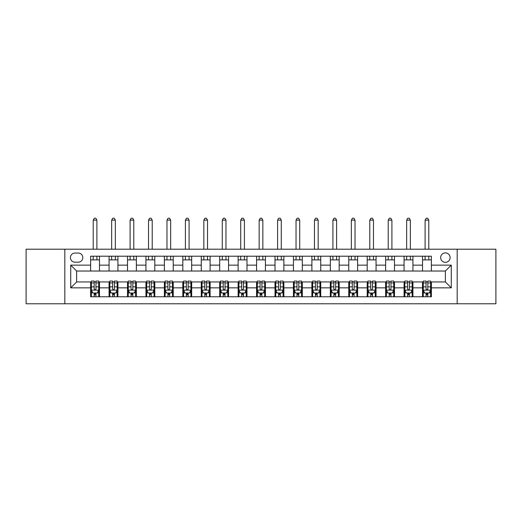 <?xml version="1.0" encoding="UTF-8"?>
<svg xmlns="http://www.w3.org/2000/svg" width="522" height="522" viewBox="0 0 522 522"><rect width="100%" height="100%" fill="white"/><g stroke="black" fill="none" stroke-linecap="round" stroke-linejoin="round"><path stroke-width="0.78" d="M445.377 252.889A4.718 4.718 0 0 0 440.659 257.607A4.718 4.718 0 0 0 445.377 262.325A4.718 4.718 0 0 0 450.101 257.607A4.718 4.718 0 0 0 445.377 252.889M457.181 303.778L495.9 303.778L495.9 249.203L457.181 249.203L457.181 303.778L64.819 303.778L64.819 249.203L26.1 249.203L26.1 303.778L64.819 303.778M74.998 262.181L78.241 262.181A4.574 4.574 0 0 0 82.815 257.607A4.574 4.574 0 0 0 78.241 253.033L74.998 253.033A4.574 4.574 0 0 0 70.424 257.607A4.574 4.574 0 0 0 74.998 262.181M457.181 249.203L64.819 249.203M90.632 287.844L70.718 287.844L70.718 265.13L90.632 265.13L90.632 271.029L76.623 271.029L76.623 281.945L90.632 281.945L90.632 296.77L431.368 296.77L431.368 281.945L445.377 281.945L445.377 271.029L431.368 271.029L431.368 265.13L451.282 265.13L451.282 287.844L431.368 287.844M431.368 265.13L431.368 256.204L90.632 256.204L90.632 265.13M422.52 256.204L422.52 271.029L431.368 271.029M422.52 271.029L90.632 271.029M90.632 281.945L91.37 281.945M94.175 281.945L95.944 281.945M98.743 281.945L99.48 281.945L99.48 296.77M109.809 281.945L99.48 281.945M112.608 281.945L114.383 281.945M117.182 281.945L117.92 281.945L117.92 296.77M128.249 281.945L117.92 281.945M131.048 281.945L132.816 281.945M135.622 281.945L136.359 281.945L136.359 296.77M146.682 281.945L136.359 281.945M149.488 281.945L151.256 281.945M154.062 281.945L154.799 281.945L154.799 296.77M165.122 281.945L154.799 281.945M167.927 281.945L169.696 281.945M172.495 281.945L173.232 281.945L173.232 296.77M183.561 281.945L173.232 281.945M186.361 281.945L188.135 281.945M190.935 281.945L191.672 281.945L191.672 296.77M202.001 281.945L191.672 281.945M204.8 281.945L206.568 281.945M209.374 281.945L210.112 281.945L210.112 296.77M220.434 281.945L210.112 281.945M223.24 281.945L225.008 281.945M227.814 281.945L228.551 281.945L228.551 296.77M238.874 281.945L228.551 281.945M241.679 281.945L243.448 281.945M246.247 281.945L246.984 281.945L246.984 296.77M257.313 281.945L246.984 281.945M260.113 281.945L261.887 281.945M264.687 281.945L265.424 281.945L265.424 296.77M275.753 281.945L265.424 281.945M278.552 281.945L280.321 281.945M283.126 281.945L283.864 281.945L283.864 296.77M294.186 281.945L283.864 281.945M296.992 281.945L298.76 281.945M301.566 281.945L302.303 281.945L302.303 296.77M312.626 281.945L302.303 281.945M315.432 281.945L317.2 281.945M319.999 281.945L320.736 281.945L320.736 296.77M331.065 281.945L320.736 281.945M333.865 281.945L335.639 281.945M338.439 281.945L339.176 281.945L339.176 296.77M349.505 281.945L339.176 281.945M352.304 281.945L354.073 281.945M356.878 281.945L357.616 281.945L357.616 296.77M367.938 281.945L357.616 281.945M370.744 281.945L372.512 281.945M375.318 281.945L376.055 281.945L376.055 296.77M386.378 281.945L376.055 281.945M389.184 281.945L390.952 281.945M393.751 281.945L394.488 281.945L394.488 296.77M404.818 281.945L394.488 281.945M407.617 281.945L409.392 281.945M412.191 281.945L412.928 281.945L412.928 296.77M423.257 281.945L412.928 281.945M426.056 281.945L427.825 281.945M430.63 281.945L431.368 281.945M99.48 256.204L99.48 271.029M90.632 259.891L99.48 259.891M90.632 293.083L91.37 293.083M94.175 293.083L95.944 293.083M98.743 293.083L99.48 293.083M109.072 281.945L109.072 296.77M109.072 256.204L109.072 271.029M117.92 256.204L117.92 271.029M109.072 259.891L117.92 259.891M109.072 293.083L109.809 293.083M112.608 293.083L114.383 293.083M117.182 293.083L117.92 293.083M127.512 281.945L127.512 296.77M127.512 293.083L128.249 293.083M131.048 293.083L132.816 293.083M135.622 293.083L136.359 293.083M127.512 256.204L127.512 271.029M136.359 256.204L136.359 271.029M127.512 259.891L136.359 259.891M145.945 281.945L145.945 296.77M145.945 293.083L146.682 293.083M149.488 293.083L151.256 293.083M154.062 293.083L154.799 293.083M145.945 256.204L145.945 271.029M154.799 256.204L154.799 271.029M145.945 259.891L154.799 259.891M164.384 281.945L164.384 296.77M164.384 293.083L165.122 293.083M167.927 293.083L169.696 293.083M172.495 293.083L173.232 293.083M164.384 256.204L164.384 271.029M173.232 256.204L173.232 271.029M164.384 259.891L173.232 259.891M182.824 281.945L182.824 296.77M182.824 293.083L183.561 293.083M186.361 293.083L188.135 293.083M190.935 293.083L191.672 293.083M182.824 256.204L182.824 271.029M191.672 256.204L191.672 271.029M182.824 259.891L191.672 259.891M201.264 281.945L201.264 296.77M201.264 293.083L202.001 293.083M204.8 293.083L206.568 293.083M209.374 293.083L210.112 293.083M201.264 256.204L201.264 271.029M210.112 256.204L210.112 271.029M201.264 259.891L210.112 259.891M219.697 281.945L219.697 296.77M219.697 293.083L220.434 293.083M223.24 293.083L225.008 293.083M227.814 293.083L228.551 293.083M219.697 256.204L219.697 271.029M228.551 256.204L228.551 271.029M219.697 259.891L228.551 259.891M238.136 281.945L238.136 296.77M238.136 293.083L238.874 293.083M241.679 293.083L243.448 293.083M246.247 293.083L246.984 293.083M238.136 256.204L238.136 271.029M246.984 256.204L246.984 271.029M238.136 259.891L246.984 259.891M256.576 281.945L256.576 296.77M256.576 293.083L257.313 293.083M260.113 293.083L261.887 293.083M264.687 293.083L265.424 293.083M256.576 256.204L256.576 271.029M265.424 256.204L265.424 271.029M256.576 259.891L265.424 259.891M275.016 281.945L275.016 296.77M275.016 293.083L275.753 293.083M278.552 293.083L280.321 293.083M283.126 293.083L283.864 293.083M275.016 256.204L275.016 271.029M283.864 256.204L283.864 271.029M275.016 259.891L283.864 259.891M293.449 281.945L293.449 296.77M293.449 293.083L294.186 293.083M296.992 293.083L298.76 293.083M301.566 293.083L302.303 293.083M293.449 256.204L293.449 271.029M302.303 256.204L302.303 271.029M293.449 259.891L302.303 259.891M311.888 281.945L311.888 296.77M311.888 293.083L312.626 293.083M315.432 293.083L317.2 293.083M319.999 293.083L320.736 293.083M311.888 256.204L311.888 271.029M320.736 256.204L320.736 271.029M311.888 259.891L320.736 259.891M330.328 281.945L330.328 296.77M330.328 293.083L331.065 293.083M333.865 293.083L335.639 293.083M338.439 293.083L339.176 293.083M330.328 256.204L330.328 271.029M339.176 256.204L339.176 271.029M330.328 259.891L339.176 259.891M348.768 281.945L348.768 296.77M348.768 293.083L349.505 293.083M352.304 293.083L354.073 293.083M356.878 293.083L357.616 293.083M348.768 256.204L348.768 271.029M357.616 256.204L357.616 271.029M348.768 259.891L357.616 259.891M367.201 281.945L367.201 296.77M367.201 293.083L367.938 293.083M370.744 293.083L372.512 293.083M375.318 293.083L376.055 293.083M367.201 256.204L367.201 271.029M376.055 256.204L376.055 271.029M367.201 259.891L376.055 259.891M385.641 281.945L385.641 296.77M385.641 293.083L386.378 293.083M389.184 293.083L390.952 293.083M393.751 293.083L394.488 293.083M385.641 256.204L385.641 271.029M394.488 256.204L394.488 271.029M385.641 259.891L394.488 259.891M404.08 281.945L404.08 296.77M404.08 293.083L404.818 293.083M407.617 293.083L409.392 293.083M412.191 293.083L412.928 293.083M404.08 256.204L404.08 271.029M412.928 256.204L412.928 271.029M404.08 259.891L412.928 259.891M422.52 281.945L422.52 296.77M422.52 293.083L423.257 293.083M426.056 293.083L427.825 293.083M430.63 293.083L431.368 293.083M422.52 259.891L431.368 259.891M76.623 271.029L70.718 265.13M76.623 281.945L70.718 287.844M451.282 265.13L445.377 271.029M451.282 287.844L445.377 281.945M94.175 294.852L95.944 294.852M91.37 282.911L94.175 282.911L94.175 281.058L91.37 281.058L91.37 290.056L92.844 293.005L97.268 293.005L98.743 290.056L98.743 281.058L95.944 281.058L95.944 282.911L98.743 282.911M98.743 290.056L98.743 296.77M91.37 290.056L91.37 296.77M95.944 293.005L95.944 296.77M94.175 296.77L94.175 293.005M94.175 282.911L94.175 288.953C94.763 290.088 95.35 290.088 95.944 288.953L95.944 282.911M96.903 259.891L96.903 256.204M96.903 249.203L96.903 220.14L93.216 220.14L93.216 249.203M93.216 259.891L93.216 256.204M93.216 220.14L94.319 218.222L95.794 218.222L96.903 220.14M112.608 294.852L114.383 294.852M109.809 282.911L112.608 282.911L112.608 281.058L109.809 281.058L109.809 290.056L111.284 293.005L115.708 293.005L117.182 290.056L117.182 281.058L114.383 281.058L114.383 282.911L117.182 282.911M117.182 290.056L117.182 296.77M109.809 290.056L109.809 296.77M114.383 293.005L114.383 296.77M112.608 296.77L112.608 293.005M112.608 282.911L112.608 288.953C113.202 290.088 113.789 290.088 114.383 288.953L114.383 282.911M115.342 259.891L115.342 256.204M115.342 249.203L115.342 220.14L111.649 220.14L111.649 249.203M111.649 259.891L111.649 256.204M111.649 220.14L112.759 218.222L114.233 218.222L115.342 220.14M131.048 294.852L132.816 294.852M128.249 282.911L131.048 282.911L131.048 281.058L128.249 281.058L128.249 290.056L129.724 293.005L134.147 293.005L135.622 290.056L135.622 281.058L132.816 281.058L132.816 282.911L135.622 282.911M135.622 290.056L135.622 296.77M128.249 290.056L128.249 296.77M132.816 293.005L132.816 296.77M131.048 296.77L131.048 293.005M131.048 282.911L131.048 288.953C131.635 290.088 132.229 290.088 132.816 288.953L132.816 282.911M133.776 259.891L133.776 256.204M133.776 249.203L133.776 220.14L130.089 220.14L130.089 249.203M130.089 259.891L130.089 256.204M130.089 220.14L131.198 218.222L132.673 218.222L133.776 220.14M149.488 294.852L151.256 294.852M146.682 282.911L149.488 282.911L149.488 281.058L146.682 281.058L146.682 290.056L148.157 293.005L152.587 293.005L154.062 290.056L154.062 281.058L151.256 281.058L151.256 282.911L154.062 282.911M154.062 290.056L154.062 296.77M146.682 290.056L146.682 296.77M151.256 293.005L151.256 296.77M149.488 296.77L149.488 293.005M149.488 282.911L149.488 288.953C150.075 290.088 150.669 290.088 151.256 288.953L151.256 282.911M152.215 259.891L152.215 256.204M152.215 249.203L152.215 220.14L148.529 220.14L148.529 249.203M148.529 259.891L148.529 256.204M148.529 220.14L149.631 218.222L151.112 218.222L152.215 220.14M167.927 294.852L169.696 294.852M165.122 282.911L167.927 282.911L167.927 281.058L165.122 281.058L165.122 290.056L166.596 293.005L171.02 293.005L172.495 290.056L172.495 281.058L169.696 281.058L169.696 282.911L172.495 282.911M172.495 290.056L172.495 296.77M165.122 290.056L165.122 296.77M169.696 293.005L169.696 296.77M167.927 296.77L167.927 293.005M167.927 282.911L167.927 288.953C168.515 290.088 169.102 290.088 169.696 288.953L169.696 282.911M170.655 259.891L170.655 256.204M170.655 249.203L170.655 220.14L166.968 220.14L166.968 249.203M166.968 259.891L166.968 256.204M166.968 220.14L168.071 218.222L169.546 218.222L170.655 220.14M186.361 294.852L188.135 294.852M183.561 282.911L186.361 282.911L186.361 281.058L183.561 281.058L183.561 290.056L185.036 293.005L189.46 293.005L190.935 290.056L190.935 281.058L188.135 281.058L188.135 282.911L190.935 282.911M190.935 290.056L190.935 296.77M183.561 290.056L183.561 296.77M188.135 293.005L188.135 296.77M186.361 296.77L186.361 293.005M186.361 282.911L186.361 288.953C186.954 290.088 187.542 290.088 188.135 288.953L188.135 282.911M189.095 259.891L189.095 256.204M189.095 249.203L189.095 220.14L185.401 220.14L185.401 249.203M185.401 259.891L185.401 256.204M185.401 220.14L186.511 218.222L187.985 218.222L189.095 220.14M204.8 294.852L206.568 294.852M202.001 282.911L204.8 282.911L204.8 281.058L202.001 281.058L202.001 290.056L203.476 293.005L207.9 293.005L209.374 290.056L209.374 281.058L206.568 281.058L206.568 282.911L209.374 282.911M209.374 290.056L209.374 296.77M202.001 290.056L202.001 296.77M206.568 293.005L206.568 296.77M204.8 296.77L204.8 293.005M204.8 282.911L204.8 288.953C205.387 290.088 205.981 290.088 206.568 288.953L206.568 282.911M207.528 259.891L207.528 256.204M207.528 249.203L207.528 220.14L203.841 220.14L203.841 249.203M203.841 259.891L203.841 256.204M203.841 220.14L204.95 218.222L206.425 218.222L207.528 220.14M223.24 294.852L225.008 294.852M220.434 282.911L223.24 282.911L223.24 281.058L220.434 281.058L220.434 290.056L221.909 293.005L226.339 293.005L227.814 290.056L227.814 281.058L225.008 281.058L225.008 282.911L227.814 282.911M227.814 290.056L227.814 296.77M220.434 290.056L220.434 296.77M225.008 293.005L225.008 296.77M223.24 296.77L223.24 293.005M223.24 282.911L223.24 288.953C223.827 290.088 224.421 290.088 225.008 288.953L225.008 282.911M225.967 259.891L225.967 256.204M225.967 249.203L225.967 220.14L222.281 220.14L222.281 249.203M222.281 259.891L222.281 256.204M222.281 220.14L223.383 218.222L224.865 218.222L225.967 220.14M241.679 294.852L243.448 294.852M238.874 282.911L241.679 282.911L241.679 281.058L238.874 281.058L238.874 290.056L240.348 293.005L244.772 293.005L246.247 290.056L246.247 281.058L243.448 281.058L243.448 282.911L246.247 282.911M246.247 290.056L246.247 296.77M238.874 290.056L238.874 296.77M243.448 293.005L243.448 296.77M241.679 296.77L241.679 293.005M241.679 282.911L241.679 288.953C242.267 290.088 242.854 290.088 243.448 288.953L243.448 282.911M244.407 259.891L244.407 256.204M244.407 249.203L244.407 220.14L240.72 220.14L240.72 249.203M240.72 259.891L240.72 256.204M240.72 220.14L241.823 218.222L243.298 218.222L244.407 220.14M260.113 294.852L261.887 294.852M257.313 282.911L260.113 282.911L260.113 281.058L257.313 281.058L257.313 290.056L258.788 293.005L263.212 293.005L264.687 290.056L264.687 281.058L261.887 281.058L261.887 282.911L264.687 282.911M264.687 290.056L264.687 296.77M257.313 290.056L257.313 296.77M261.887 293.005L261.887 296.77M260.113 296.77L260.113 293.005M260.113 282.911L260.113 288.953C260.706 290.088 261.294 290.088 261.887 288.953L261.887 282.911M262.847 259.891L262.847 256.204M262.847 249.203L262.847 220.14L259.153 220.14L259.153 249.203M259.153 259.891L259.153 256.204M259.153 220.14L260.263 218.222L261.737 218.222L262.847 220.14M278.552 294.852L280.321 294.852M275.753 282.911L278.552 282.911L278.552 281.058L275.753 281.058L275.753 290.056L277.228 293.005L281.652 293.005L283.126 290.056L283.126 281.058L280.321 281.058L280.321 282.911L283.126 282.911M283.126 290.056L283.126 296.77M275.753 290.056L275.753 296.77M280.321 293.005L280.321 296.77M278.552 296.77L278.552 293.005M278.552 282.911L278.552 288.953C279.139 290.088 279.733 290.088 280.321 288.953L280.321 282.911M281.28 259.891L281.28 256.204M281.28 249.203L281.28 220.14L277.593 220.14L277.593 249.203M277.593 259.891L277.593 256.204M277.593 220.14L278.702 218.222L280.177 218.222L281.28 220.14M296.992 294.852L298.76 294.852M294.186 282.911L296.992 282.911L296.992 281.058L294.186 281.058L294.186 290.056L295.661 293.005L300.091 293.005L301.566 290.056L301.566 281.058L298.76 281.058L298.76 282.911L301.566 282.911M301.566 290.056L301.566 296.77M294.186 290.056L294.186 296.77M298.76 293.005L298.76 296.77M296.992 296.77L296.992 293.005M296.992 282.911L296.992 288.953C297.579 290.088 298.173 290.088 298.76 288.953L298.76 282.911M299.719 259.891L299.719 256.204M299.719 249.203L299.719 220.14L296.033 220.14L296.033 249.203M296.033 259.891L296.033 256.204M296.033 220.14L297.135 218.222L298.617 218.222L299.719 220.14M315.432 294.852L317.2 294.852M312.626 282.911L315.432 282.911L315.432 281.058L312.626 281.058L312.626 290.056L314.1 293.005L318.524 293.005L319.999 290.056L319.999 281.058L317.2 281.058L317.2 282.911L319.999 282.911M319.999 290.056L319.999 296.77M312.626 290.056L312.626 296.77M317.2 293.005L317.2 296.77M315.432 296.77L315.432 293.005M315.432 282.911L315.432 288.953C316.019 290.088 316.606 290.088 317.2 288.953L317.2 282.911M318.159 259.891L318.159 256.204M318.159 249.203L318.159 220.14L314.472 220.14L314.472 249.203M314.472 259.891L314.472 256.204M314.472 220.14L315.575 218.222L317.05 218.222L318.159 220.14M333.865 294.852L335.639 294.852M331.065 282.911L333.865 282.911L333.865 281.058L331.065 281.058L331.065 290.056L332.54 293.005L336.964 293.005L338.439 290.056L338.439 281.058L335.639 281.058L335.639 282.911L338.439 282.911M338.439 290.056L338.439 296.77M331.065 290.056L331.065 296.77M335.639 293.005L335.639 296.77M333.865 296.77L333.865 293.005M333.865 282.911L333.865 288.953C334.458 290.088 335.046 290.088 335.639 288.953L335.639 282.911M336.599 259.891L336.599 256.204M336.599 249.203L336.599 220.14L332.905 220.14L332.905 249.203M332.905 259.891L332.905 256.204M332.905 220.14L334.015 218.222L335.489 218.222L336.599 220.14M352.304 294.852L354.073 294.852M349.505 282.911L352.304 282.911L352.304 281.058L349.505 281.058L349.505 290.056L350.98 293.005L355.404 293.005L356.878 290.056L356.878 281.058L354.073 281.058L354.073 282.911L356.878 282.911M356.878 290.056L356.878 296.77M349.505 290.056L349.505 296.77M354.073 293.005L354.073 296.77M352.304 296.77L352.304 293.005M352.304 282.911L352.304 288.953C352.892 290.088 353.485 290.088 354.073 288.953L354.073 282.911M355.032 259.891L355.032 256.204M355.032 249.203L355.032 220.14L351.345 220.14L351.345 249.203M351.345 259.891L351.345 256.204M351.345 220.14L352.454 218.222L353.929 218.222L355.032 220.14M370.744 294.852L372.512 294.852M367.938 282.911L370.744 282.911L370.744 281.058L367.938 281.058L367.938 290.056L369.413 293.005L373.843 293.005L375.318 290.056L375.318 281.058L372.512 281.058L372.512 282.911L375.318 282.911M375.318 290.056L375.318 296.77M367.938 290.056L367.938 296.77M372.512 293.005L372.512 296.77M370.744 296.77L370.744 293.005M370.744 282.911L370.744 288.953C371.331 290.088 371.925 290.088 372.512 288.953L372.512 282.911M373.471 259.891L373.471 256.204M373.471 249.203L373.471 220.14L369.785 220.14L369.785 249.203M369.785 259.891L369.785 256.204M369.785 220.14L370.888 218.222L372.369 218.222L373.471 220.14M389.184 294.852L390.952 294.852M386.378 282.911L389.184 282.911L389.184 281.058L386.378 281.058L386.378 290.056L387.853 293.005L392.276 293.005L393.751 290.056L393.751 281.058L390.952 281.058L390.952 282.911L393.751 282.911M393.751 290.056L393.751 296.77M386.378 290.056L386.378 296.77M390.952 293.005L390.952 296.77M389.184 296.77L389.184 293.005M389.184 282.911L389.184 288.953C389.771 290.088 390.358 290.088 390.952 288.953L390.952 282.911M391.911 259.891L391.911 256.204M391.911 249.203L391.911 220.14L388.224 220.14L388.224 249.203M388.224 259.891L388.224 256.204M388.224 220.14L389.327 218.222L390.802 218.222L391.911 220.14M407.617 294.852L409.392 294.852M404.818 282.911L407.617 282.911L407.617 281.058L404.818 281.058L404.818 290.056L406.292 293.005L410.716 293.005L412.191 290.056L412.191 281.058L409.392 281.058L409.392 282.911L412.191 282.911M412.191 290.056L412.191 296.77M404.818 290.056L404.818 296.77M409.392 293.005L409.392 296.77M407.617 296.77L407.617 293.005M407.617 282.911L407.617 288.953C408.211 290.088 408.798 290.088 409.392 288.953L409.392 282.911M410.351 259.891L410.351 256.204M410.351 249.203L410.351 220.14L406.658 220.14L406.658 249.203M406.658 259.891L406.658 256.204M406.658 220.14L407.767 218.222L409.241 218.222L410.351 220.14M426.056 294.852L427.825 294.852M423.257 282.911L426.056 282.911L426.056 281.058L423.257 281.058L423.257 290.056L424.732 293.005L429.156 293.005L430.63 290.056L430.63 281.058L427.825 281.058L427.825 282.911L430.63 282.911M430.63 290.056L430.63 296.77M423.257 290.056L423.257 296.77M427.825 293.005L427.825 296.77M426.056 296.77L426.056 293.005M426.056 282.911L426.056 288.953C426.644 290.088 427.237 290.088 427.825 288.953L427.825 282.911M428.784 259.891L428.784 256.204M428.784 249.203L428.784 220.14L425.097 220.14L425.097 249.203M425.097 259.891L425.097 256.204M425.097 220.14L426.206 218.222L427.681 218.222L428.784 220.14M109.072 287.844L99.48 287.844M109.072 265.13L99.48 265.13M127.512 265.13L117.92 265.13M127.512 287.844L117.92 287.844M145.945 265.13L136.359 265.13M145.945 287.844L136.359 287.844M164.384 265.13L154.799 265.13M164.384 287.844L154.799 287.844M182.824 265.13L173.232 265.13M182.824 287.844L173.232 287.844M201.264 265.13L191.672 265.13M201.264 287.844L191.672 287.844M219.697 265.13L210.112 265.13M219.697 287.844L210.112 287.844M238.136 265.13L228.551 265.13M238.136 287.844L228.551 287.844M256.576 265.13L246.984 265.13M256.576 287.844L246.984 287.844M275.016 265.13L265.424 265.13M275.016 287.844L265.424 287.844M293.449 265.13L283.864 265.13M293.449 287.844L283.864 287.844M311.888 265.13L302.303 265.13M311.888 287.844L302.303 287.844M330.328 265.13L320.736 265.13M330.328 287.844L320.736 287.844M348.768 265.13L339.176 265.13M348.768 287.844L339.176 287.844M367.201 265.13L357.616 265.13M367.201 287.844L357.616 287.844M385.641 265.13L376.055 265.13M385.641 287.844L376.055 287.844M404.08 265.13L394.488 265.13M404.08 287.844L394.488 287.844M422.52 265.13L412.928 265.13M422.52 287.844L412.928 287.844M91.409 290.134L98.71 290.134M98.743 292.829L97.36 292.829M92.759 292.829L91.37 292.829M95.944 286.865L98.743 286.865M91.37 286.865L94.175 286.865M94.175 293.912L95.944 293.912M109.848 290.134L117.15 290.134M117.182 292.829L115.799 292.829M111.193 292.829L109.809 292.829M114.383 286.865L117.182 286.865M109.809 286.865L112.608 286.865M112.608 293.912L114.383 293.912M128.281 290.134L135.583 290.134M135.622 292.829L134.232 292.829M129.632 292.829L128.249 292.829M132.816 286.865L135.622 286.865M128.249 286.865L131.048 286.865M131.048 293.912L132.816 293.912M146.721 290.134L154.023 290.134M154.062 292.829L152.672 292.829M148.072 292.829L146.682 292.829M151.256 286.865L154.062 286.865M146.682 286.865L149.488 286.865M149.488 293.912L151.256 293.912M165.161 290.134L172.462 290.134M172.495 292.829L171.112 292.829M166.511 292.829L165.122 292.829M169.696 286.865L172.495 286.865M165.122 286.865L167.927 286.865M167.927 293.912L169.696 293.912M183.6 290.134L190.902 290.134M190.935 292.829L189.551 292.829M184.945 292.829L183.561 292.829M188.135 286.865L190.935 286.865M183.561 286.865L186.361 286.865M186.361 293.912L188.135 293.912M202.034 290.134L209.335 290.134M209.374 292.829L207.984 292.829M203.384 292.829L202.001 292.829M206.568 286.865L209.374 286.865M202.001 286.865L204.8 286.865M204.8 293.912L206.568 293.912M220.473 290.134L227.775 290.134M227.814 292.829L226.424 292.829M221.824 292.829L220.434 292.829M225.008 286.865L227.814 286.865M220.434 286.865L223.24 286.865M223.24 293.912L225.008 293.912M238.913 290.134L246.214 290.134M246.247 292.829L244.864 292.829M240.264 292.829L238.874 292.829M243.448 286.865L246.247 286.865M238.874 286.865L241.679 286.865M241.679 293.912L243.448 293.912M257.353 290.134L264.647 290.134M264.687 292.829L263.303 292.829M258.697 292.829L257.313 292.829M261.887 286.865L264.687 286.865M257.313 286.865L260.113 286.865M260.113 293.912L261.887 293.912M275.786 290.134L283.087 290.134M283.126 292.829L281.736 292.829M277.136 292.829L275.753 292.829M280.321 286.865L283.126 286.865M275.753 286.865L278.552 286.865M278.552 293.912L280.321 293.912M294.225 290.134L301.527 290.134M301.566 292.829L300.176 292.829M295.576 292.829L294.186 292.829M298.76 286.865L301.566 286.865M294.186 286.865L296.992 286.865M296.992 293.912L298.76 293.912M312.665 290.134L319.966 290.134M319.999 292.829L318.616 292.829M314.016 292.829L312.626 292.829M317.2 286.865L319.999 286.865M312.626 286.865L315.432 286.865M315.432 293.912L317.2 293.912M331.098 290.134L338.4 290.134M338.439 292.829L337.055 292.829M332.449 292.829L331.065 292.829M335.639 286.865L338.439 286.865M331.065 286.865L333.865 286.865M333.865 293.912L335.639 293.912M349.538 290.134L356.839 290.134M356.878 292.829L355.489 292.829M350.888 292.829L349.505 292.829M354.073 286.865L356.878 286.865M349.505 286.865L352.304 286.865M352.304 293.912L354.073 293.912M367.977 290.134L375.279 290.134M375.318 292.829L373.928 292.829M369.328 292.829L367.938 292.829M372.512 286.865L375.318 286.865M367.938 286.865L370.744 286.865M370.744 293.912L372.512 293.912M386.417 290.134L393.718 290.134M393.751 292.829L392.368 292.829M387.768 292.829L386.378 292.829M390.952 286.865L393.751 286.865M386.378 286.865L389.184 286.865M389.184 293.912L390.952 293.912M404.85 290.134L412.152 290.134M412.191 292.829L410.807 292.829M406.201 292.829L404.818 292.829M409.392 286.865L412.191 286.865M404.818 286.865L407.617 286.865M407.617 293.912L409.392 293.912M423.29 290.134L430.591 290.134M430.63 292.829L429.241 292.829M424.64 292.829L423.257 292.829M427.825 286.865L430.63 286.865M423.257 286.865L426.056 286.865M426.056 293.912L427.825 293.912"/></g></svg>
